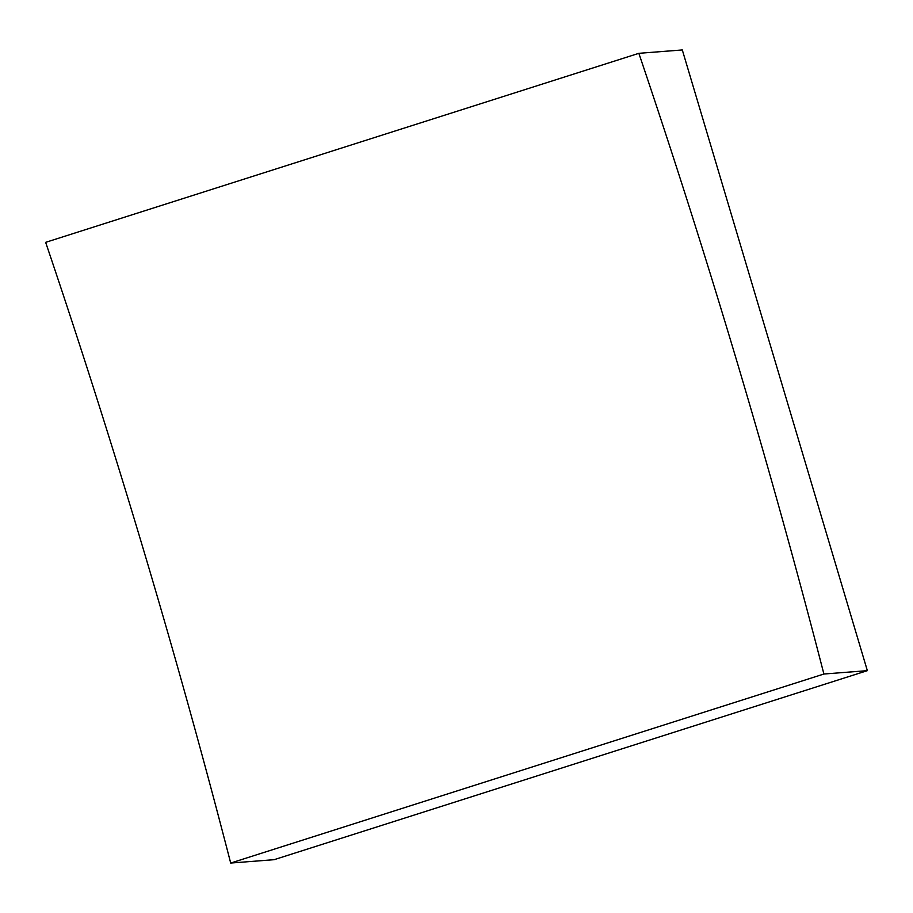 <?xml version="1.0" encoding="UTF-8"?>
<svg xmlns="http://www.w3.org/2000/svg" width="913" height="913" viewBox="0 0 913 913"><rect width="100%" height="100%" fill="white"/><g stroke="black" fill="none" stroke-linecap="round" stroke-linejoin="round"><path stroke-width="1.37" d="M867.35 670.656L274.14 859.681L230.692 863.047L823.903 674.022A2516.856 710.611 72.3 0 0 638.86 53.319L682.308 49.953L867.35 670.656L823.903 674.022M230.692 863.047A2516.856 710.611 72.3 0 0 45.65 242.344L638.86 53.319"/></g></svg>
